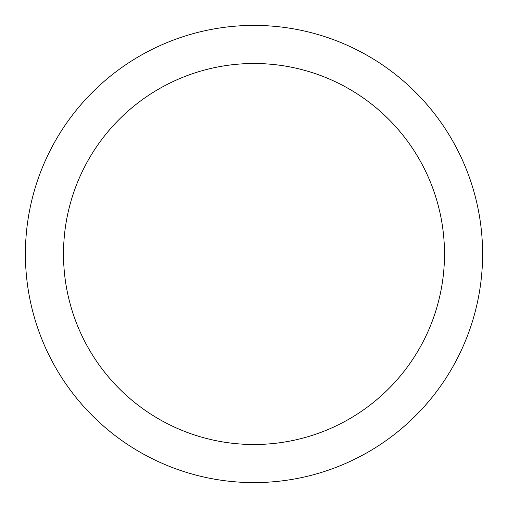 <?xml version="1.0" encoding="UTF-8"?>
<svg xmlns="http://www.w3.org/2000/svg" width="508" height="508" viewBox="0 0 508 508"><rect width="100%" height="100%" fill="white"/><g stroke="black" fill="none" stroke-linecap="round" stroke-linejoin="round"><path stroke-width="0.76" d="M254 482.6A228.6 228.6 0 0 1 25.4 254A228.6 228.6 0 0 1 254 25.4A228.6 228.6 0 0 1 482.6 254A228.6 228.6 0 0 1 254 482.6M254 63.5A190.5 190.5 0 0 1 444.5 254A190.5 190.5 0 0 1 254 444.5A190.5 190.5 0 0 1 63.5 254A190.5 190.5 0 0 1 254 63.5"/></g></svg>
